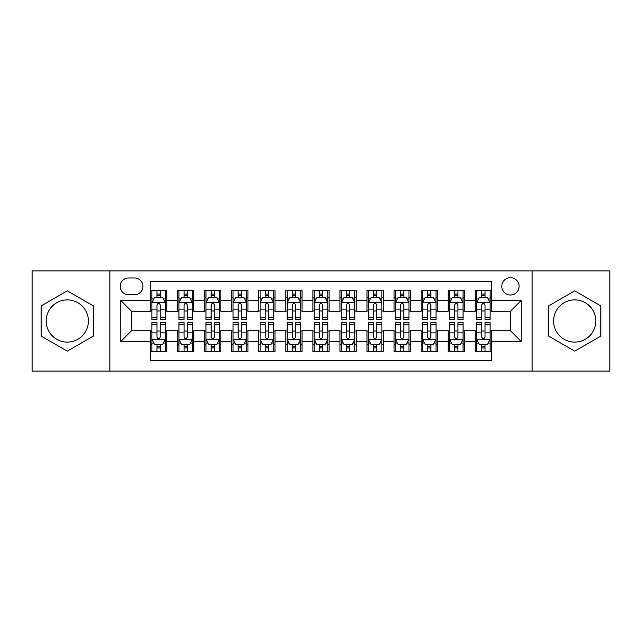 <?xml version="1.0" encoding="UTF-8"?>
<svg xmlns="http://www.w3.org/2000/svg" width="642" height="642" viewBox="0 0 642 642"><rect width="100%" height="100%" fill="white"/><g stroke="black" fill="none" stroke-linecap="round" stroke-linejoin="round"><path stroke-width="0.96" d="M574.718 299.894A21.106 21.106 0 0 0 553.605 321A21.106 21.106 0 0 0 574.718 342.106A21.106 21.106 0 0 0 595.824 321A21.106 21.106 0 0 0 574.718 299.894M510.446 277.697A8.659 8.659 0 0 0 501.779 286.356A8.659 8.659 0 0 0 510.446 295.023A8.659 8.659 0 0 0 519.105 286.356A8.659 8.659 0 0 0 510.446 277.697M67.282 342.106A21.106 21.106 0 0 1 46.176 321A21.106 21.106 0 0 1 67.282 299.894A21.106 21.106 0 0 1 88.395 321A21.106 21.106 0 0 1 67.282 342.106M532.09 371.068L609.9 371.068L609.9 270.932L532.09 270.932L532.09 371.068L109.91 371.068L109.91 270.932L32.1 270.932L32.1 371.068L109.91 371.068M491.499 290.553L475.257 290.553L475.257 300.432L464.439 300.432L464.439 311.258L475.257 311.258L475.257 300.432M464.439 300.432L464.439 290.553L448.196 290.553L448.196 300.432L437.371 300.432L437.371 311.258L448.196 311.258L448.196 300.432M437.371 300.432L437.371 290.553L421.136 290.553L421.136 300.432L410.31 300.432L410.31 311.258L421.136 311.258L421.136 300.432M410.31 300.432L410.31 290.553L394.068 290.553L394.068 300.432L383.242 300.432L383.242 311.258L394.068 311.258L394.068 300.432M383.242 300.432L383.242 290.553L367.007 290.553L367.007 300.432L356.182 300.432L356.182 311.258L367.007 311.258L367.007 300.432M356.182 300.432L356.182 290.553L339.947 290.553L339.947 300.432L329.121 300.432L329.121 311.258L339.947 311.258L339.947 300.432M329.121 300.432L329.121 290.553L312.879 290.553L312.879 300.432L302.053 300.432L302.053 311.258L312.879 311.258L312.879 300.432M302.053 300.432L302.053 290.553L285.818 290.553L285.818 300.432L274.993 300.432L274.993 311.258L285.818 311.258L285.818 300.432M274.993 300.432L274.993 290.553L258.758 290.553L258.758 300.432L247.932 300.432L247.932 311.258L258.758 311.258L258.758 300.432M247.932 300.432L247.932 290.553L231.69 290.553L231.69 300.432L220.864 300.432L220.864 311.258L231.69 311.258L231.69 300.432M220.864 300.432L220.864 290.553L204.629 290.553L204.629 300.432L193.804 300.432L193.804 311.258L204.629 311.258L204.629 300.432M193.804 300.432L193.804 290.553L177.561 290.553L177.561 311.258L166.743 311.258L166.743 290.553L150.501 290.553M150.501 351.447L166.743 351.447L166.743 330.742L177.561 330.742L177.561 351.447L193.804 351.447L193.804 330.742L204.629 330.742L204.629 341.568L193.804 341.568M204.629 341.568L204.629 351.447L220.864 351.447L220.864 330.742L231.69 330.742L231.69 341.568L220.864 341.568M231.69 341.568L231.69 351.447L247.932 351.447L247.932 330.742L258.758 330.742L258.758 341.568L247.932 341.568M258.758 341.568L258.758 351.447L274.993 351.447L274.993 330.742L285.818 330.742L285.818 341.568L274.993 341.568M285.818 341.568L285.818 351.447L302.053 351.447L302.053 330.742L312.879 330.742L312.879 341.568L302.053 341.568M312.879 341.568L312.879 351.447L329.121 351.447L329.121 330.742L339.947 330.742L339.947 341.568L329.121 341.568M339.947 341.568L339.947 351.447L356.182 351.447L356.182 330.742L367.007 330.742L367.007 341.568L356.182 341.568M367.007 341.568L367.007 351.447L383.242 351.447L383.242 330.742L394.068 330.742L394.068 341.568L383.242 341.568M394.068 341.568L394.068 351.447L410.31 351.447L410.31 330.742L421.136 330.742L421.136 341.568L410.31 341.568M421.136 341.568L421.136 351.447L437.371 351.447L437.371 330.742L448.196 330.742L448.196 341.568L437.371 341.568M448.196 341.568L448.196 351.447L464.439 351.447L464.439 330.742L475.257 330.742L475.257 341.568L464.439 341.568M128.577 294.75L134.531 294.75A8.386 8.386 0 0 0 142.925 286.356A8.386 8.386 0 0 0 134.531 277.97L128.577 277.97A8.386 8.386 0 0 0 120.19 286.356A8.386 8.386 0 0 0 128.577 294.75M532.09 270.932L109.91 270.932M491.499 300.432L491.499 281.485L150.501 281.485L150.501 311.258L131.554 311.258L131.554 330.742L150.501 330.742L150.501 360.515L491.499 360.515L491.499 330.742L510.446 330.742L510.446 311.258L491.499 311.258L491.499 300.432L521.272 300.432L521.272 341.568L491.499 341.568M150.501 341.568L120.728 341.568L120.728 300.432L150.501 300.432M475.257 341.568L475.257 351.447L491.499 351.447M150.501 297.318L151.857 297.318M156.993 297.318L160.243 297.318M165.387 297.318L166.743 297.318M150.501 310.985L151.857 310.985M156.993 310.985L160.243 310.985M165.387 310.985L166.743 310.985M150.501 331.015L151.857 331.015M156.993 331.015L160.243 331.015M165.387 331.015L166.743 331.015M150.501 344.682L151.857 344.682M156.993 344.682L160.243 344.682M165.387 344.682L166.743 344.682M177.561 310.985L178.917 310.985M184.061 310.985L187.312 310.985M192.448 310.985L193.804 310.985M177.561 297.318L178.917 297.318M184.061 297.318L187.312 297.318M192.448 297.318L193.804 297.318M177.561 331.015L178.917 331.015M184.061 331.015L187.312 331.015M192.448 331.015L193.804 331.015M177.561 344.682L178.917 344.682M184.061 344.682L187.312 344.682M192.448 344.682L193.804 344.682M204.629 331.015L205.978 331.015M211.122 331.015L214.372 331.015M219.516 331.015L220.864 331.015M204.629 344.682L205.978 344.682M211.122 344.682L214.372 344.682M219.516 344.682L220.864 344.682M204.629 297.318L205.978 297.318M211.122 297.318L214.372 297.318M219.516 297.318L220.864 297.318M204.629 310.985L205.978 310.985M211.122 310.985L214.372 310.985M219.516 310.985L220.864 310.985M231.69 331.015L233.046 331.015M238.19 331.015L241.432 331.015M246.576 331.015L247.932 331.015M231.69 344.682L233.046 344.682M238.19 344.682L241.432 344.682M246.576 344.682L247.932 344.682M231.69 297.318L233.046 297.318M238.19 297.318L241.432 297.318M246.576 297.318L247.932 297.318M231.69 310.985L233.046 310.985M238.19 310.985L241.432 310.985M246.576 310.985L247.932 310.985M258.758 331.015L260.106 331.015M265.25 331.015L268.5 331.015M273.636 331.015L274.993 331.015M258.758 344.682L260.106 344.682M265.25 344.682L268.5 344.682M273.636 344.682L274.993 344.682M258.758 297.318L260.106 297.318M265.25 297.318L268.5 297.318M273.636 297.318L274.993 297.318M258.758 310.985L260.106 310.985M265.25 310.985L268.5 310.985M273.636 310.985L274.993 310.985M285.818 331.015L287.175 331.015M292.311 331.015L295.561 331.015M300.705 331.015L302.053 331.015M285.818 344.682L287.175 344.682M292.311 344.682L295.561 344.682M300.705 344.682L302.053 344.682M285.818 297.318L287.175 297.318M292.311 297.318L295.561 297.318M300.705 297.318L302.053 297.318M285.818 310.985L287.175 310.985M292.311 310.985L295.561 310.985M300.705 310.985L302.053 310.985M312.879 331.015L314.235 331.015M319.379 331.015L322.621 331.015M327.765 331.015L329.121 331.015M312.879 344.682L314.235 344.682M319.379 344.682L322.621 344.682M327.765 344.682L329.121 344.682M312.879 297.318L314.235 297.318M319.379 297.318L322.621 297.318M327.765 297.318L329.121 297.318M312.879 310.985L314.235 310.985M319.379 310.985L322.621 310.985M327.765 310.985L329.121 310.985M339.947 331.015L341.295 331.015M346.439 331.015L349.689 331.015M354.825 331.015L356.182 331.015M339.947 344.682L341.295 344.682M346.439 344.682L349.689 344.682M354.825 344.682L356.182 344.682M339.947 297.318L341.295 297.318M346.439 297.318L349.689 297.318M354.825 297.318L356.182 297.318M339.947 310.985L341.295 310.985M346.439 310.985L349.689 310.985M354.825 310.985L356.182 310.985M367.007 331.015L368.364 331.015M373.5 331.015L376.75 331.015M381.894 331.015L383.242 331.015M367.007 344.682L368.364 344.682M373.5 344.682L376.75 344.682M381.894 344.682L383.242 344.682M367.007 297.318L368.364 297.318M373.5 297.318L376.75 297.318M381.894 297.318L383.242 297.318M367.007 310.985L368.364 310.985M373.5 310.985L376.75 310.985M381.894 310.985L383.242 310.985M394.068 331.015L395.424 331.015M400.568 331.015L403.81 331.015M408.954 331.015L410.31 331.015M394.068 344.682L395.424 344.682M400.568 344.682L403.81 344.682M408.954 344.682L410.31 344.682M394.068 297.318L395.424 297.318M400.568 297.318L403.81 297.318M408.954 297.318L410.31 297.318M394.068 310.985L395.424 310.985M400.568 310.985L403.81 310.985M408.954 310.985L410.31 310.985M421.136 331.015L422.484 331.015M427.628 331.015L430.878 331.015M436.022 331.015L437.371 331.015M421.136 344.682L422.484 344.682M427.628 344.682L430.878 344.682M436.022 344.682L437.371 344.682M421.136 297.318L422.484 297.318M427.628 297.318L430.878 297.318M436.022 297.318L437.371 297.318M421.136 310.985L422.484 310.985M427.628 310.985L430.878 310.985M436.022 310.985L437.371 310.985M448.196 331.015L449.552 331.015M454.688 331.015L457.939 331.015M463.083 331.015L464.439 331.015M448.196 344.682L449.552 344.682M454.688 344.682L457.939 344.682M463.083 344.682L464.439 344.682M448.196 297.318L449.552 297.318M454.688 297.318L457.939 297.318M463.083 297.318L464.439 297.318M448.196 310.985L449.552 310.985M454.688 310.985L457.939 310.985M463.083 310.985L464.439 310.985M475.257 331.015L476.613 331.015M481.757 331.015L485.007 331.015M490.143 331.015L491.499 331.015M475.257 344.682L476.613 344.682M481.757 344.682L485.007 344.682M490.143 344.682L491.499 344.682M475.257 297.318L476.613 297.318M481.757 297.318L485.007 297.318M490.143 297.318L491.499 297.318M475.257 310.985L476.613 310.985M481.757 310.985L485.007 310.985M490.143 310.985L491.499 310.985M131.554 311.258L120.728 300.432M131.554 330.742L120.728 341.568M521.272 300.432L510.446 311.258M521.272 341.568L510.446 330.742M67.282 351.158L93.395 336.079L93.395 305.921L67.282 290.842L41.168 305.921L41.168 336.079L67.282 351.158M600.832 305.921L574.718 290.842L548.605 305.921L548.605 336.079L574.718 351.158L600.832 336.079L600.832 305.921M160.243 294.068L156.993 294.068M165.387 317.172L160.243 317.172L160.243 319.379L165.387 319.379L165.387 302.872L162.683 297.455L154.561 297.455L151.857 302.872L151.857 319.379L156.993 319.379L156.993 317.172L151.857 317.172M151.857 302.872L151.857 290.553M165.387 302.872L165.387 290.553M156.993 297.455L156.993 290.553M160.243 290.553L160.243 297.455M160.243 317.172L160.243 304.894C159.16 302.815 158.084 302.815 156.993 304.894L156.993 317.172M156.993 347.932L160.243 347.932M151.857 324.828L156.993 324.828L156.993 322.621L151.857 322.621L151.857 339.128L154.561 344.545L162.683 344.545L165.387 339.128L165.387 322.621L160.243 322.621L160.243 324.828L165.387 324.828M165.387 339.128L165.387 351.447M151.857 339.128L151.857 351.447M160.243 344.545L160.243 351.447M156.993 351.447L156.993 344.545M156.993 324.828L156.993 337.106C158.076 339.185 159.16 339.185 160.243 337.106L160.243 324.828M187.312 294.068L184.061 294.068M192.448 317.172L187.312 317.172L187.312 319.379L192.448 319.379L192.448 302.872L189.743 297.455L181.622 297.455L178.917 302.872L178.917 319.379L184.061 319.379L184.061 317.172L178.917 317.172M178.917 302.872L178.917 290.553M192.448 302.872L192.448 290.553M184.061 297.455L184.061 290.553M187.312 290.553L187.312 297.455M187.312 317.172L187.312 304.894C186.228 302.815 185.145 302.815 184.061 304.894L184.061 317.172M214.372 294.068L211.122 294.068M219.516 317.172L214.372 317.172L214.372 319.379L219.516 319.379L219.516 302.872L216.803 297.455L208.69 297.455L205.978 302.872L205.978 319.379L211.122 319.379L211.122 317.172L205.978 317.172M205.978 302.872L205.978 290.553M219.516 302.872L219.516 290.553M211.122 297.455L211.122 290.553M214.372 290.553L214.372 297.455M214.372 317.172L214.372 304.894C213.288 302.815 212.205 302.815 211.122 304.894L211.122 317.172M241.432 294.068L238.19 294.068M246.576 317.172L241.432 317.172L241.432 319.379L246.576 319.379L246.576 302.872L243.872 297.455L235.75 297.455L233.046 302.872L233.046 319.379L238.19 319.379L238.19 317.172L233.046 317.172M233.046 302.872L233.046 290.553M246.576 302.872L246.576 290.553M238.19 297.455L238.19 290.553M241.432 290.553L241.432 297.455M241.432 317.172L241.432 304.894C240.357 302.815 239.273 302.815 238.19 304.894L238.19 317.172M268.5 294.068L265.25 294.068M273.636 317.172L268.5 317.172L268.5 319.379L273.636 319.379L273.636 302.872L270.932 297.455L262.811 297.455L260.106 302.872L260.106 319.379L265.25 319.379L265.25 317.172L260.106 317.172M260.106 302.872L260.106 290.553M273.636 302.872L273.636 290.553M265.25 297.455L265.25 290.553M268.5 290.553L268.5 297.455M268.5 317.172L268.5 304.894C267.417 302.815 266.334 302.815 265.25 304.894L265.25 317.172M184.061 347.932L187.312 347.932M178.917 324.828L184.061 324.828L184.061 322.621L178.917 322.621L178.917 339.128L181.622 344.545L189.743 344.545L192.448 339.128L192.448 322.621L187.312 322.621L187.312 324.828L192.448 324.828M192.448 339.128L192.448 351.447M178.917 339.128L178.917 351.447M187.312 344.545L187.312 351.447M184.061 351.447L184.061 344.545M184.061 324.828L184.061 337.106C185.145 339.185 186.22 339.185 187.312 337.106L187.312 324.828M211.122 347.932L214.372 347.932M205.978 324.828L211.122 324.828L211.122 322.621L205.978 322.621L205.978 339.128L208.69 344.545L216.803 344.545L219.516 339.128L219.516 322.621L214.372 322.621L214.372 324.828L219.516 324.828M219.516 339.128L219.516 351.447M205.978 339.128L205.978 351.447M214.372 344.545L214.372 351.447M211.122 351.447L211.122 344.545M211.122 324.828L211.122 337.106C212.205 339.185 213.288 339.185 214.372 337.106L214.372 324.828M238.19 347.932L241.432 347.932M233.046 324.828L238.19 324.828L238.19 322.621L233.046 322.621L233.046 339.128L235.75 344.545L243.872 344.545L246.576 339.128L246.576 322.621L241.432 322.621L241.432 324.828L246.576 324.828M246.576 339.128L246.576 351.447M233.046 339.128L233.046 351.447M241.432 344.545L241.432 351.447M238.19 351.447L238.19 344.545M238.19 324.828L238.19 337.106C239.265 339.185 240.349 339.185 241.432 337.106L241.432 324.828M265.25 347.932L268.5 347.932M260.106 324.828L265.25 324.828L265.25 322.621L260.106 322.621L260.106 339.128L262.811 344.545L270.932 344.545L273.636 339.128L273.636 322.621L268.5 322.621L268.5 324.828L273.636 324.828M273.636 339.128L273.636 351.447M260.106 339.128L260.106 351.447M268.5 344.545L268.5 351.447M265.25 351.447L265.25 344.545M265.25 324.828L265.25 337.106C266.334 339.185 267.417 339.185 268.5 337.106L268.5 324.828M295.561 294.068L292.311 294.068M300.705 317.172L295.561 317.172L295.561 319.379L300.705 319.379L300.705 302.872L297.992 297.455L289.879 297.455L287.175 302.872L287.175 319.379L292.311 319.379L292.311 317.172L287.175 317.172M287.175 302.872L287.175 290.553M300.705 302.872L300.705 290.553M292.311 297.455L292.311 290.553M295.561 290.553L295.561 297.455M295.561 317.172L295.561 304.894C294.477 302.815 293.394 302.815 292.311 304.894L292.311 317.172M292.311 347.932L295.561 347.932M287.175 324.828L292.311 324.828L292.311 322.621L287.175 322.621L287.175 339.128L289.879 344.545L297.992 344.545L300.705 339.128L300.705 322.621L295.561 322.621L295.561 324.828L300.705 324.828M300.705 339.128L300.705 351.447M287.175 339.128L287.175 351.447M295.561 344.545L295.561 351.447M292.311 351.447L292.311 344.545M292.311 324.828L292.311 337.106C293.394 339.185 294.477 339.185 295.561 337.106L295.561 324.828M322.621 294.068L319.379 294.068M327.765 317.172L322.621 317.172L322.621 319.379L327.765 319.379L327.765 302.872L325.061 297.455L316.939 297.455L314.235 302.872L314.235 319.379L319.379 319.379L319.379 317.172L314.235 317.172M314.235 302.872L314.235 290.553M327.765 302.872L327.765 290.553M319.379 297.455L319.379 290.553M322.621 290.553L322.621 297.455M322.621 317.172L322.621 304.894C321.546 302.815 320.462 302.815 319.379 304.894L319.379 317.172M319.379 347.932L322.621 347.932M314.235 324.828L319.379 324.828L319.379 322.621L314.235 322.621L314.235 339.128L316.939 344.545L325.061 344.545L327.765 339.128L327.765 322.621L322.621 322.621L322.621 324.828L327.765 324.828M327.765 339.128L327.765 351.447M314.235 339.128L314.235 351.447M322.621 344.545L322.621 351.447M319.379 351.447L319.379 344.545M319.379 324.828L319.379 337.106C320.454 339.185 321.538 339.185 322.621 337.106L322.621 324.828M349.689 294.068L346.439 294.068M354.825 317.172L349.689 317.172L349.689 319.379L354.825 319.379L354.825 302.872L352.121 297.455L344.008 297.455L341.295 302.872L341.295 319.379L346.439 319.379L346.439 317.172L341.295 317.172M341.295 302.872L341.295 290.553M354.825 302.872L354.825 290.553M346.439 297.455L346.439 290.553M349.689 290.553L349.689 297.455M349.689 317.172L349.689 304.894C348.606 302.815 347.523 302.815 346.439 304.894L346.439 317.172M346.439 347.932L349.689 347.932M341.295 324.828L346.439 324.828L346.439 322.621L341.295 322.621L341.295 339.128L344.008 344.545L352.121 344.545L354.825 339.128L354.825 322.621L349.689 322.621L349.689 324.828L354.825 324.828M354.825 339.128L354.825 351.447M341.295 339.128L341.295 351.447M349.689 344.545L349.689 351.447M346.439 351.447L346.439 344.545M346.439 324.828L346.439 337.106C347.523 339.185 348.606 339.185 349.689 337.106L349.689 324.828M376.75 294.068L373.5 294.068M381.894 317.172L376.75 317.172L376.75 319.379L381.894 319.379L381.894 302.872L379.189 297.455L371.068 297.455L368.364 302.872L368.364 319.379L373.5 319.379L373.5 317.172L368.364 317.172M368.364 302.872L368.364 290.553M381.894 302.872L381.894 290.553M373.5 297.455L373.5 290.553M376.75 290.553L376.75 297.455M376.75 317.172L376.75 304.894C375.666 302.815 374.583 302.815 373.5 304.894L373.5 317.172M373.5 347.932L376.75 347.932M368.364 324.828L373.5 324.828L373.5 322.621L368.364 322.621L368.364 339.128L371.068 344.545L379.189 344.545L381.894 339.128L381.894 322.621L376.75 322.621L376.75 324.828L381.894 324.828M381.894 339.128L381.894 351.447M368.364 339.128L368.364 351.447M376.75 344.545L376.75 351.447M373.5 351.447L373.5 344.545M373.5 324.828L373.5 337.106C374.583 339.185 375.666 339.185 376.75 337.106L376.75 324.828M403.81 294.068L400.568 294.068M408.954 317.172L403.81 317.172L403.81 319.379L408.954 319.379L408.954 302.872L406.25 297.455L398.128 297.455L395.424 302.872L395.424 319.379L400.568 319.379L400.568 317.172L395.424 317.172M395.424 302.872L395.424 290.553M408.954 302.872L408.954 290.553M400.568 297.455L400.568 290.553M403.81 290.553L403.81 297.455M403.81 317.172L403.81 304.894C402.735 302.815 401.651 302.815 400.568 304.894L400.568 317.172M400.568 347.932L403.81 347.932M395.424 324.828L400.568 324.828L400.568 322.621L395.424 322.621L395.424 339.128L398.128 344.545L406.25 344.545L408.954 339.128L408.954 322.621L403.81 322.621L403.81 324.828L408.954 324.828M408.954 339.128L408.954 351.447M395.424 339.128L395.424 351.447M403.81 344.545L403.81 351.447M400.568 351.447L400.568 344.545M400.568 324.828L400.568 337.106C401.643 339.185 402.727 339.185 403.81 337.106L403.81 324.828M430.878 294.068L427.628 294.068M436.022 317.172L430.878 317.172L430.878 319.379L436.022 319.379L436.022 302.872L433.31 297.455L425.197 297.455L422.484 302.872L422.484 319.379L427.628 319.379L427.628 317.172L422.484 317.172M422.484 302.872L422.484 290.553M436.022 302.872L436.022 290.553M427.628 297.455L427.628 290.553M430.878 290.553L430.878 297.455M430.878 317.172L430.878 304.894C429.795 302.815 428.712 302.815 427.628 304.894L427.628 317.172M427.628 347.932L430.878 347.932M422.484 324.828L427.628 324.828L427.628 322.621L422.484 322.621L422.484 339.128L425.197 344.545L433.31 344.545L436.022 339.128L436.022 322.621L430.878 322.621L430.878 324.828L436.022 324.828M436.022 339.128L436.022 351.447M422.484 339.128L422.484 351.447M430.878 344.545L430.878 351.447M427.628 351.447L427.628 344.545M427.628 324.828L427.628 337.106C428.712 339.185 429.795 339.185 430.878 337.106L430.878 324.828M457.939 294.068L454.688 294.068M463.083 317.172L457.939 317.172L457.939 319.379L463.083 319.379L463.083 302.872L460.378 297.455L452.257 297.455L449.552 302.872L449.552 319.379L454.688 319.379L454.688 317.172L449.552 317.172M449.552 302.872L449.552 290.553M463.083 302.872L463.083 290.553M454.688 297.455L454.688 290.553M457.939 290.553L457.939 297.455M457.939 317.172L457.939 304.894C456.855 302.815 455.78 302.815 454.688 304.894L454.688 317.172M454.688 347.932L457.939 347.932M449.552 324.828L454.688 324.828L454.688 322.621L449.552 322.621L449.552 339.128L452.257 344.545L460.378 344.545L463.083 339.128L463.083 322.621L457.939 322.621L457.939 324.828L463.083 324.828M463.083 339.128L463.083 351.447M449.552 339.128L449.552 351.447M457.939 344.545L457.939 351.447M454.688 351.447L454.688 344.545M454.688 324.828L454.688 337.106C455.772 339.185 456.855 339.185 457.939 337.106L457.939 324.828M485.007 294.068L481.757 294.068M490.143 317.172L485.007 317.172L485.007 319.379L490.143 319.379L490.143 302.872L487.438 297.455L479.317 297.455L476.613 302.872L476.613 319.379L481.757 319.379L481.757 317.172L476.613 317.172M476.613 302.872L476.613 290.553M490.143 302.872L490.143 290.553M481.757 297.455L481.757 290.553M485.007 290.553L485.007 297.455M485.007 317.172L485.007 304.894C483.924 302.815 482.84 302.815 481.757 304.894L481.757 317.172M481.757 347.932L485.007 347.932M476.613 324.828L481.757 324.828L481.757 322.621L476.613 322.621L476.613 339.128L479.317 344.545L487.438 344.545L490.143 339.128L490.143 322.621L485.007 322.621L485.007 324.828L490.143 324.828M490.143 339.128L490.143 351.447M476.613 339.128L476.613 351.447M485.007 344.545L485.007 351.447M481.757 351.447L481.757 344.545M481.757 324.828L481.757 337.106C482.84 339.185 483.916 339.185 485.007 337.106L485.007 324.828M177.561 341.568L166.743 341.568M177.561 300.432L166.743 300.432M165.315 302.735L151.921 302.735M151.857 298.947L153.815 298.947M163.421 298.947L165.387 298.947M156.993 309.139L151.857 309.139M165.387 309.139L160.243 309.139M160.243 295.793L156.993 295.793M151.921 339.265L165.315 339.265M165.387 343.053L163.421 343.053M153.815 343.053L151.857 343.053M160.243 332.861L165.387 332.861M151.857 332.861L156.993 332.861M156.993 346.207L160.243 346.207M192.383 302.735L178.99 302.735M178.917 298.947L180.883 298.947M190.489 298.947L192.448 298.947M184.061 309.139L178.917 309.139M192.448 309.139L187.312 309.139M187.312 295.793L184.061 295.793M219.444 302.735L206.05 302.735M205.978 298.947L207.944 298.947M217.55 298.947L219.516 298.947M211.122 309.139L205.978 309.139M219.516 309.139L214.372 309.139M214.372 295.793L211.122 295.793M246.512 302.735L233.11 302.735M233.046 298.947L235.004 298.947M244.618 298.947L246.576 298.947M238.19 309.139L233.046 309.139M246.576 309.139L241.432 309.139M241.432 295.793L238.19 295.793M273.572 302.735L260.179 302.735M260.106 298.947L262.072 298.947M271.678 298.947L273.636 298.947M265.25 309.139L260.106 309.139M273.636 309.139L268.5 309.139M268.5 295.793L265.25 295.793M178.99 339.265L192.383 339.265M192.448 343.053L190.489 343.053M180.883 343.053L178.917 343.053M187.312 332.861L192.448 332.861M178.917 332.861L184.061 332.861M184.061 346.207L187.312 346.207M206.05 339.265L219.444 339.265M219.516 343.053L217.55 343.053M207.944 343.053L205.978 343.053M214.372 332.861L219.516 332.861M205.978 332.861L211.122 332.861M211.122 346.207L214.372 346.207M233.11 339.265L246.512 339.265M246.576 343.053L244.618 343.053M235.004 343.053L233.046 343.053M241.432 332.861L246.576 332.861M233.046 332.861L238.19 332.861M238.19 346.207L241.432 346.207M260.179 339.265L273.572 339.265M273.636 343.053L271.678 343.053M262.072 343.053L260.106 343.053M268.5 332.861L273.636 332.861M260.106 332.861L265.25 332.861M265.25 346.207L268.5 346.207M300.633 302.735L287.239 302.735M287.175 298.947L289.133 298.947M298.739 298.947L300.705 298.947M292.311 309.139L287.175 309.139M300.705 309.139L295.561 309.139M295.561 295.793L292.311 295.793M287.239 339.265L300.633 339.265M300.705 343.053L298.739 343.053M289.133 343.053L287.175 343.053M295.561 332.861L300.705 332.861M287.175 332.861L292.311 332.861M292.311 346.207L295.561 346.207M327.701 302.735L314.299 302.735M314.235 298.947L316.193 298.947M325.807 298.947L327.765 298.947M319.379 309.139L314.235 309.139M327.765 309.139L322.621 309.139M322.621 295.793L319.379 295.793M314.299 339.265L327.701 339.265M327.765 343.053L325.807 343.053M316.193 343.053L314.235 343.053M322.621 332.861L327.765 332.861M314.235 332.861L319.379 332.861M319.379 346.207L322.621 346.207M354.761 302.735L341.367 302.735M341.295 298.947L343.261 298.947M352.867 298.947L354.825 298.947M346.439 309.139L341.295 309.139M354.825 309.139L349.689 309.139M349.689 295.793L346.439 295.793M341.367 339.265L354.761 339.265M354.825 343.053L352.867 343.053M343.261 343.053L341.295 343.053M349.689 332.861L354.825 332.861M341.295 332.861L346.439 332.861M346.439 346.207L349.689 346.207M381.821 302.735L368.428 302.735M368.364 298.947L370.322 298.947M379.928 298.947L381.894 298.947M373.5 309.139L368.364 309.139M381.894 309.139L376.75 309.139M376.75 295.793L373.5 295.793M368.428 339.265L381.821 339.265M381.894 343.053L379.928 343.053M370.322 343.053L368.364 343.053M376.75 332.861L381.894 332.861M368.364 332.861L373.5 332.861M373.5 346.207L376.75 346.207M408.89 302.735L395.488 302.735M395.424 298.947L397.382 298.947M406.996 298.947L408.954 298.947M400.568 309.139L395.424 309.139M408.954 309.139L403.81 309.139M403.81 295.793L400.568 295.793M395.488 339.265L408.89 339.265M408.954 343.053L406.996 343.053M397.382 343.053L395.424 343.053M403.81 332.861L408.954 332.861M395.424 332.861L400.568 332.861M400.568 346.207L403.81 346.207M435.95 302.735L422.556 302.735M422.484 298.947L424.45 298.947M434.056 298.947L436.022 298.947M427.628 309.139L422.484 309.139M436.022 309.139L430.878 309.139M430.878 295.793L427.628 295.793M422.556 339.265L435.95 339.265M436.022 343.053L434.056 343.053M424.45 343.053L422.484 343.053M430.878 332.861L436.022 332.861M422.484 332.861L427.628 332.861M427.628 346.207L430.878 346.207M463.01 302.735L449.617 302.735M449.552 298.947L451.511 298.947M461.117 298.947L463.083 298.947M454.688 309.139L449.552 309.139M463.083 309.139L457.939 309.139M457.939 295.793L454.688 295.793M449.617 339.265L463.01 339.265M463.083 343.053L461.117 343.053M451.511 343.053L449.552 343.053M457.939 332.861L463.083 332.861M449.552 332.861L454.688 332.861M454.688 346.207L457.939 346.207M490.079 302.735L476.685 302.735M476.613 298.947L478.579 298.947M488.185 298.947L490.143 298.947M481.757 309.139L476.613 309.139M490.143 309.139L485.007 309.139M485.007 295.793L481.757 295.793M476.685 339.265L490.079 339.265M490.143 343.053L488.185 343.053M478.579 343.053L476.613 343.053M485.007 332.861L490.143 332.861M476.613 332.861L481.757 332.861M481.757 346.207L485.007 346.207"/></g></svg>
